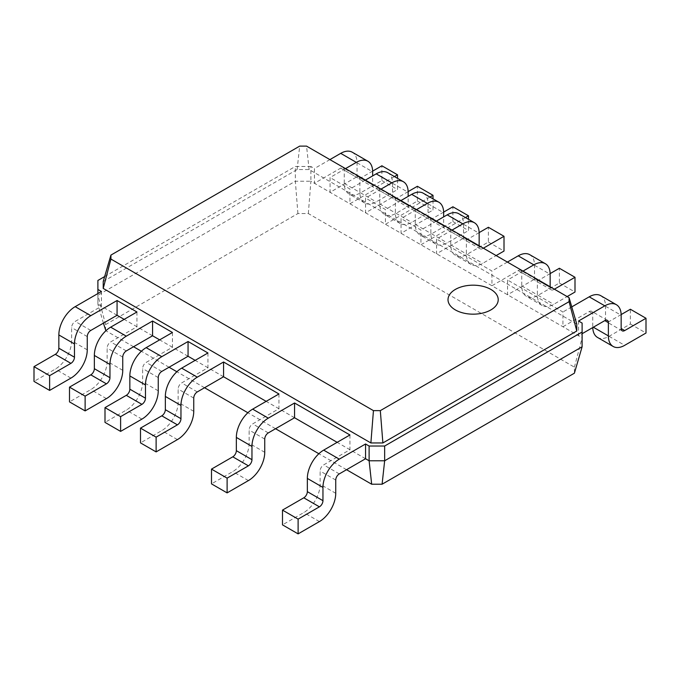 <?xml version="1.0" encoding="UTF-8"?>
<svg xmlns="http://www.w3.org/2000/svg" width="680" height="680" viewBox="0 0 680 680"><rect width="100%" height="100%" fill="white"/><g stroke="black" fill="none" stroke-linecap="round" stroke-linejoin="round"><path stroke-width="0.51" stroke-dasharray="3.4 2.55" d="M346.553 469.71L318.869 453.73M275.553 428.723L247.877 412.743M204.553 387.727L176.876 371.748M169.056 367.234L141.381 351.254M133.56 346.74L105.876 330.76M105.596 330.599L105.596 324.581L297.908 213.554L308.329 213.554L574.404 367.166L574.404 373.184M574.404 367.166L582.106 337.815L582.106 346.791M308.329 213.554L310.887 181.237L582.106 337.815L582.106 323.06M103.419 323.144L97.894 304.207L97.894 295.231L295.341 181.237L310.887 181.237L310.887 166.472L314.44 168.53L314.44 183.285L340.714 168.113A5.024 2.898 -60 0 1 343.221 167.867A5.024 2.898 -60 0 1 344.258 170.161L344.258 183.413A23.095 13.336 120 0 0 349.044 193.987A23.095 13.336 120 0 0 360.587 192.839L381.888 180.548L381.888 165.784M117.07 315.274L97.894 304.207L97.894 293.548M152.566 335.767L124.168 319.37M188.062 356.26L159.664 339.864M223.567 376.754L195.168 360.357M294.559 417.75L266.161 401.353M365.559 458.737L337.161 442.34M297.908 213.554L295.341 181.237L295.341 166.472L310.887 166.472M105.596 324.581L97.894 295.231L97.894 280.466M103.224 281.495L297.118 169.549L309.12 169.549L576.776 324.079M345.517 168.614L330.063 177.54L330.063 192.304L356.328 177.131A5.024 2.898 -60 0 1 358.836 176.885A5.024 2.898 -60 0 1 359.881 179.18L359.881 192.431A23.095 13.336 120 0 0 364.659 203.006A23.095 13.336 120 0 0 376.21 201.858L397.511 189.558L397.511 178.339M381.021 189.117L365.559 198.042L365.559 212.797L391.825 197.625A5.024 2.898 -60 0 1 394.341 197.379L378.717 188.36A5.024 2.898 -60 0 0 376.21 188.615L349.936 203.779L349.936 189.023L330.063 177.54M416.517 209.61L401.055 218.535L401.055 233.291L427.329 218.127A5.024 2.898 -60 0 1 429.837 217.872L414.222 208.853A5.024 2.898 -60 0 0 411.706 209.108L385.441 224.273L385.441 209.517L365.559 198.042M452.013 230.103L436.56 239.028L436.56 253.784L462.825 238.621A5.024 2.898 -60 0 1 465.333 238.374L449.718 229.355A5.024 2.898 -60 0 0 447.21 229.602L420.937 244.766L420.937 230.01L401.055 218.535M523.013 271.091L507.552 280.015L507.552 294.772L533.825 279.607A5.024 2.898 -60 0 1 536.333 279.361L520.718 270.343A5.024 2.898 -60 0 0 518.202 270.589L491.938 285.762L491.938 270.997L436.56 239.028M607.333 320.348L591.711 311.329A5.024 2.898 -60 0 0 589.203 311.584L562.929 326.749L562.929 311.993L507.552 280.015M578.553 321.011L578.553 335.767L582.106 333.719M349.936 434.962L349.936 449.718L323.672 464.882A5.024 2.898 120 0 0 320.118 471.036L320.118 484.279A23.095 13.336 -60 0 1 303.79 512.567L282.489 524.858M278.945 393.975L278.945 408.731L252.671 423.895A5.024 2.898 120 0 0 249.126 430.041L249.126 443.292A23.095 13.336 -60 0 1 232.79 471.571L211.497 483.871M207.944 352.979L207.944 367.736L181.679 382.908A5.024 2.898 120 0 0 178.126 389.053L178.126 402.305A23.095 13.336 -60 0 1 161.797 430.584L140.496 442.884M172.448 332.486L172.448 347.242L146.174 362.406A5.024 2.898 120 0 0 142.63 368.56L142.63 381.803A23.095 13.336 -60 0 1 126.293 410.091L105.001 422.39M136.944 311.993L136.944 326.749L110.678 341.912A5.024 2.898 120 0 0 107.126 348.067L107.126 361.309A23.095 13.336 -60 0 1 90.797 389.598L69.496 401.888M101.447 291.499L101.447 306.255L75.183 321.419A5.024 2.898 120 0 0 71.629 327.565L71.629 340.816A23.095 13.336 -60 0 1 55.301 369.096L34 381.395M104.66 276.565L295.341 166.472M571.761 306.892L562.929 311.993M309.12 169.549L306.552 146.124M372.649 171.122L360.587 178.083A5.024 2.898 -60 0 1 358.079 178.33A5.024 2.898 -60 0 1 357.043 176.035L357.043 162.783A23.095 13.336 120 0 0 352.257 152.218M329.902 159.605L314.44 168.53M394.442 176.57L376.21 187.102A5.024 2.898 -60 0 1 373.702 187.349A5.024 2.898 -60 0 1 372.657 185.054L372.657 175.907M378.717 188.36A5.024 2.898 -60 0 1 379.754 190.663L379.754 203.906A23.095 13.336 120 0 0 384.54 214.481A23.095 13.336 120 0 0 396.091 213.333L417.384 201.042L417.384 186.286M408.144 191.615L396.091 198.577A5.024 2.898 -60 0 1 393.575 198.832A5.024 2.898 -60 0 1 392.538 196.529L392.538 183.285A23.095 13.336 120 0 0 387.753 172.712M365.398 180.098L349.936 189.023M394.341 197.379A5.024 2.898 -60 0 1 395.377 199.682L395.377 212.925A23.095 13.336 120 0 0 400.163 223.499A23.095 13.336 120 0 0 411.706 222.351L433.007 210.06L433.007 198.84M429.947 197.072L411.706 207.595A5.024 2.898 -60 0 1 409.199 207.85A5.024 2.898 -60 0 1 408.161 205.547L408.161 196.401M414.222 208.853A5.024 2.898 -60 0 1 415.259 211.157L415.259 224.4A23.095 13.336 120 0 0 420.045 234.974A23.095 13.336 120 0 0 431.587 233.835L452.888 221.535L452.888 206.78M443.649 212.109L431.587 219.079A5.024 2.898 -60 0 1 429.08 219.325A5.024 2.898 -60 0 1 428.034 217.022L428.034 203.779A23.095 13.336 120 0 0 423.257 193.205M400.894 200.591L385.441 209.517M429.837 217.872A5.024 2.898 -60 0 1 430.874 220.175L430.874 233.418A23.095 13.336 120 0 0 435.659 243.993A23.095 13.336 120 0 0 447.21 242.853L468.503 230.554L468.503 219.334M465.443 217.566L447.21 228.089A5.024 2.898 -60 0 1 444.694 228.344A5.024 2.898 -60 0 1 443.658 226.041L443.658 216.894M449.718 229.355A5.024 2.898 -60 0 1 450.755 231.65L450.755 244.902A23.095 13.336 120 0 0 455.54 255.468A23.095 13.336 120 0 0 467.083 254.328L488.385 242.029L488.385 227.273M479.145 232.611L467.083 239.573A5.024 2.898 -60 0 1 464.576 239.819A5.024 2.898 -60 0 1 463.539 237.524L463.539 224.273A23.095 13.336 120 0 0 458.754 213.698M436.398 221.085L420.937 230.01M465.333 238.374A5.024 2.898 -60 0 1 466.378 240.669L466.378 253.921A23.095 13.336 120 0 0 471.155 264.486A23.095 13.336 120 0 0 482.706 263.347L496.145 255.587M483.369 248.208L482.706 248.591A5.024 2.898 -60 0 1 480.199 248.838A5.024 2.898 -60 0 1 479.154 246.542L479.154 245.769M520.718 270.343A5.024 2.898 -60 0 1 521.755 272.637L521.755 285.889A23.095 13.336 120 0 0 526.541 296.463A23.095 13.336 120 0 0 538.084 295.315L559.385 283.016L559.385 268.26M550.145 273.598L538.084 280.56A5.024 2.898 -60 0 1 535.577 280.806A5.024 2.898 -60 0 1 534.531 278.511L534.531 265.26A23.095 13.336 120 0 0 529.754 254.694M507.39 262.072L491.938 270.997M536.333 279.361A5.024 2.898 -60 0 1 537.37 281.656L537.37 294.907A23.095 13.336 120 0 0 542.156 305.481A23.095 13.336 120 0 0 553.707 304.334L567.145 296.574M554.37 289.195L553.707 289.578A5.024 2.898 -60 0 1 551.191 289.825A5.024 2.898 -60 0 1 550.154 287.529L550.154 286.764M591.711 311.329A5.024 2.898 -60 0 1 592.748 313.633L592.748 326.876A23.095 13.336 120 0 0 592.764 327.565M597.533 337.45A23.095 13.336 120 0 0 609.085 336.311L630.377 324.012L630.377 309.255M621.137 314.585L609.085 321.547A5.024 2.898 -60 0 1 606.568 321.801A5.024 2.898 -60 0 1 605.531 319.498L605.531 306.255A23.095 13.336 120 0 0 600.746 295.681M297.118 169.549L299.685 146.124M381.888 180.548L397.511 189.558M417.384 201.042L433.007 210.06M452.888 221.535L468.503 230.554M488.385 242.029L504.008 251.048M559.385 283.016L575 292.034M630.377 324.012L646 333.03M340.714 168.113L356.328 177.131M376.21 188.615L391.825 197.625M411.706 209.108L427.329 218.127M447.21 229.602L462.825 238.621M518.202 270.589L533.825 279.607M589.203 311.584L592.748 313.633M339.286 473.9L323.672 464.882M268.294 432.913L252.671 423.895M197.293 391.918L181.679 382.908M161.797 371.425L146.174 362.406M126.293 350.931L110.678 341.912M90.797 330.438L75.183 321.419M344.258 170.161L359.881 179.18M379.754 190.663L395.377 199.682M415.259 211.157L430.874 220.175M450.755 231.65L466.378 240.669M521.755 272.637L537.37 281.656M335.741 480.054L320.118 471.036M264.741 439.059L249.126 430.041M193.749 398.072L178.126 389.053M158.244 377.578L142.63 368.56M122.748 357.076L107.126 348.067M87.252 336.583L71.629 327.565M605.531 306.255L621.154 315.274M357.043 162.783L372.657 171.802M357.043 176.035L372.657 185.054M360.587 178.083L376.21 187.102M360.587 192.839L376.21 201.858M344.258 183.413L359.881 192.431M392.538 183.285L408.161 192.304M392.538 196.529L408.161 205.547M396.091 198.577L411.706 207.595M396.091 213.333L411.706 222.351M379.754 203.906L395.377 212.925M428.034 203.779L443.658 212.797M428.034 217.022L443.658 226.041M431.587 219.079L447.21 228.089M431.587 233.835L447.21 242.853M415.259 224.4L430.874 233.418M463.539 224.273L479.154 233.291M463.539 237.524L479.154 246.542M467.083 239.573L482.706 248.591M467.083 254.328L482.706 263.347M450.755 244.902L466.378 253.921M534.531 265.26L550.154 274.278M534.531 278.511L550.154 287.529M538.084 280.56L553.707 289.578M538.084 295.315L553.707 304.334M521.755 285.889L537.37 294.907M605.531 319.498L609.085 321.547M609.085 336.311L624.699 345.321M592.748 326.876L593.351 327.225M319.413 521.586L303.79 512.567M335.741 493.298L320.118 484.279M248.412 480.59L232.79 471.571M264.741 452.31L249.126 443.292M177.412 439.603L161.797 430.584M193.749 411.315L178.126 402.305M141.916 419.109L126.293 410.091M158.244 390.822L142.63 381.803M106.42 398.616L90.797 389.598M122.748 370.328L107.126 361.309M70.916 378.114L55.301 369.096M87.252 349.834L71.629 340.816M358.836 176.885L343.221 167.867M373.702 187.349L358.079 178.33M364.659 203.006L349.044 193.987M409.199 207.85L393.575 198.832M400.163 223.499L384.54 214.481M444.694 228.344L429.08 219.325M435.659 243.993L420.045 234.974M480.199 248.838L464.576 239.819M471.155 264.486L455.54 255.468M551.191 289.825L535.577 280.806M542.156 305.481L526.541 296.463M622.192 330.82L606.568 321.801"/><path stroke-width="1.02" d="M582.106 346.791L582.106 332.036L384.659 446.029L384.659 460.785L582.106 346.791L574.404 373.184L382.092 484.219L384.659 460.785L369.113 460.785L365.559 458.737L365.559 443.981L369.113 446.029L369.113 460.785L371.671 484.219L346.553 469.71M382.092 484.219L371.671 484.219M318.869 453.73L275.553 428.723M247.877 412.743L204.553 387.727M176.876 371.748L169.056 367.234M141.381 351.254L133.56 346.74M105.876 330.76L103.419 323.144M124.168 319.37L117.07 315.274L117.07 300.517L136.944 311.993L110.678 327.156A23.095 13.336 -60 0 0 94.35 355.445L94.35 368.688A5.024 2.898 120 0 1 90.797 374.841L69.496 387.132L69.496 401.888L85.119 410.907L85.119 396.151L106.42 383.851A5.024 2.898 120 0 0 109.965 377.706L109.965 364.463A23.095 13.336 -60 0 1 126.293 336.175L152.566 321.011L152.566 335.767L126.293 350.931A5.024 2.898 120 0 0 122.748 357.076L122.748 370.328A23.095 13.336 -60 0 1 106.42 398.616L85.119 410.907M159.664 339.864L152.566 335.767M195.168 360.357L188.062 356.26L188.062 341.504L207.944 352.979L181.679 368.144A23.095 13.336 -60 0 0 165.342 396.431L165.342 409.683A5.024 2.898 120 0 1 161.797 415.828L140.496 428.128L140.496 442.884L156.119 451.902L156.119 437.146L177.412 424.847A5.024 2.898 120 0 0 180.965 418.693L180.965 405.45A23.095 13.336 -60 0 1 197.293 377.162L223.567 361.998L223.567 376.754L197.293 391.918A5.024 2.898 120 0 0 193.749 398.072L193.749 411.315A23.095 13.336 -60 0 1 177.412 439.603L156.119 451.902M266.161 401.353L223.567 376.754M337.161 442.34L294.559 417.75L294.559 402.993L349.936 434.962L323.672 450.126A23.095 13.336 -60 0 0 307.343 478.414L307.343 491.657A5.024 2.898 120 0 1 303.79 497.811L282.489 510.102L282.489 524.858L298.112 533.876L298.112 519.12L319.413 506.829A5.024 2.898 120 0 0 322.957 500.675L322.957 487.433A23.095 13.336 -60 0 1 339.286 459.144L365.559 443.981M384.659 446.029L369.113 446.029M582.106 333.719L604.817 320.603A5.024 2.898 -60 0 1 607.333 320.348A5.024 2.898 -60 0 1 608.37 322.651L608.37 335.894A23.095 13.336 120 0 0 613.156 346.469A23.095 13.336 120 0 0 624.699 345.321L646 333.03L646 318.274L624.699 330.565A5.024 2.898 -60 0 1 622.192 330.82A5.024 2.898 -60 0 1 621.154 328.517L621.154 315.274A23.095 13.336 120 0 0 616.369 304.7A23.095 13.336 120 0 0 604.817 305.839L578.553 321.011L582.106 323.06L582.106 332.036M569.083 297.687L576.776 324.079L576.776 331.007L382.882 442.952L370.88 442.952L103.224 288.422L110.916 259.063L110.916 255.102L299.685 146.124L306.552 146.124L569.083 297.687L569.083 301.656L380.315 410.635L373.447 410.635L110.916 259.063M365.559 458.737L339.286 473.9A5.024 2.898 120 0 0 335.741 480.054L335.741 493.298A23.095 13.336 -60 0 1 319.413 521.586L298.112 533.876M294.559 417.75L268.294 432.913A5.024 2.898 120 0 0 264.741 439.059L264.741 452.31A23.095 13.336 -60 0 1 248.412 480.59L227.111 492.889L227.111 478.133L248.412 465.834A5.024 2.898 120 0 0 251.965 459.688L251.965 446.437A23.095 13.336 -60 0 1 268.294 418.157L294.559 402.993M227.111 492.889L211.497 483.871L211.497 469.115L232.79 456.815A5.024 2.898 120 0 0 236.343 450.67L236.343 437.418A23.095 13.336 -60 0 1 252.671 409.139L278.945 393.975L223.567 361.998M188.062 356.26L161.797 371.425A5.024 2.898 120 0 0 158.244 377.578L158.244 390.822A23.095 13.336 -60 0 1 141.916 419.109L120.615 431.4L120.615 416.644L141.916 404.353A5.024 2.898 120 0 0 145.469 398.2L145.469 384.957A23.095 13.336 -60 0 1 161.797 356.668L188.062 341.504M120.615 431.4L105.001 422.39L105.001 407.626L126.293 395.335A5.024 2.898 120 0 0 129.846 389.181L129.846 375.938A23.095 13.336 -60 0 1 146.174 347.65L172.448 332.486L152.566 321.011M117.07 315.274L90.797 330.438A5.024 2.898 120 0 0 87.252 336.583L87.252 349.834A23.095 13.336 -60 0 1 70.916 378.114L49.623 390.413L49.623 375.657L70.916 363.358A5.024 2.898 120 0 0 74.468 357.212L74.468 343.961A23.095 13.336 -60 0 1 90.797 315.681L117.07 300.517M97.894 293.548L97.894 280.466L104.66 276.565M49.623 390.413L34 381.395L34 366.639L55.301 354.339A5.024 2.898 120 0 0 58.846 348.194L58.846 334.942A23.095 13.336 -60 0 1 75.183 306.663L101.447 291.499L97.894 289.45M616.369 304.7L600.746 295.681A23.095 13.336 120 0 0 589.203 296.828L571.761 306.892M576.776 331.007L569.083 301.656M382.882 442.952L380.315 410.635M370.88 442.952L373.447 410.635M103.224 288.422L103.224 281.495L110.916 255.102M397.511 178.339L397.511 174.803L381.888 165.784L372.649 171.122M372.657 175.907L372.657 171.802A23.095 13.336 120 0 0 367.88 161.237L352.257 152.218A23.095 13.336 120 0 0 340.714 153.357L329.902 159.605M397.511 174.803L394.442 176.57M367.88 161.237A23.095 13.336 120 0 0 356.328 162.375L345.517 168.614M433.007 198.84L433.007 195.304L417.384 186.286L408.144 191.615M408.161 196.401L408.161 192.304A23.095 13.336 120 0 0 403.376 181.73L387.753 172.712A23.095 13.336 120 0 0 376.21 173.85L365.398 180.098M433.007 195.304L429.947 197.072M403.376 181.73A23.095 13.336 120 0 0 391.825 182.869L381.021 189.117M468.503 219.334L468.503 215.798L452.888 206.78L443.649 212.109M443.658 216.894L443.658 212.797A23.095 13.336 120 0 0 438.872 202.224L423.257 193.205A23.095 13.336 120 0 0 411.706 194.352L400.894 200.591M468.503 215.798L465.443 217.566M438.872 202.224A23.095 13.336 120 0 0 427.329 203.371L416.517 209.61M496.145 255.587L504.008 251.048L504.008 236.292L488.385 227.273L479.145 232.611M479.154 245.769L479.154 233.291A23.095 13.336 120 0 0 474.377 222.717L458.754 213.698A23.095 13.336 120 0 0 447.21 214.846L436.398 221.085M504.008 236.292L483.369 248.208M474.377 222.717A23.095 13.336 120 0 0 462.825 223.864L452.013 230.103M567.145 296.574L575 292.034L575 277.278L559.385 268.26L550.145 273.598M550.154 286.764L550.154 274.278A23.095 13.336 120 0 0 545.369 263.712L529.754 254.694A23.095 13.336 120 0 0 518.202 255.833L507.39 262.072M575 277.278L554.37 289.195M545.369 263.712A23.095 13.336 120 0 0 533.825 264.851L523.013 271.091M592.764 327.565A23.095 13.336 120 0 0 597.533 337.45L613.156 346.469M646 318.274L630.377 309.255L621.137 314.585M298.112 519.12L282.489 510.102M227.111 478.133L211.497 469.115M156.119 437.146L140.496 428.128M120.615 416.644L105.001 407.626M85.119 396.151L69.496 387.132M49.623 375.657L34 366.639M589.203 296.828L604.817 305.839M339.286 459.144L323.672 450.126M604.817 320.603L608.37 322.651M340.714 153.357L356.328 162.375M376.21 173.85L391.825 182.869M411.706 194.352L427.329 203.371M447.21 214.846L462.825 223.864M518.202 255.833L533.825 264.851M455.37 289.425A25.101 14.492 180 0 1 497.361 295.919A25.101 14.492 180 0 1 466.625 313.675A25.101 14.492 180 0 1 455.37 289.425M268.294 418.157L252.671 409.139M197.293 377.162L181.679 368.144M161.797 356.668L146.174 347.65M126.293 336.175L110.678 327.156M90.797 315.681L75.183 306.663M322.957 487.433L307.343 478.414M621.154 328.517L624.699 330.565M593.351 327.225L608.37 335.894M322.957 500.675L307.343 491.657M319.413 506.829L303.79 497.811M251.965 446.437L236.343 437.418M251.965 459.688L236.343 450.67M248.412 465.834L232.79 456.815M180.965 405.45L165.342 396.431M180.965 418.693L165.342 409.683M177.412 424.847L161.797 415.828M145.469 384.957L129.846 375.938M145.469 398.2L129.846 389.181M141.916 404.353L126.293 395.335M109.965 364.463L94.35 355.445M109.965 377.706L94.35 368.688M106.42 383.851L90.797 374.841M74.468 343.961L58.846 334.942M74.468 357.212L58.846 348.194M70.916 363.358L55.301 354.339"/></g></svg>
